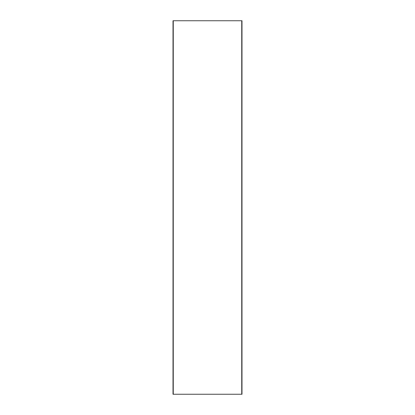 <?xml version="1.0" encoding="UTF-8"?>
<svg xmlns="http://www.w3.org/2000/svg" width="415" height="415" viewBox="0 0 415 415"><rect width="100%" height="100%" fill="white"/><g stroke="black" fill="none" stroke-linecap="round" stroke-linejoin="round"><path stroke-width="0.62" d="M241.987 20.75L173.013 20.75L173.013 394.25L241.987 394.25L241.987 20.75M173.263 20.75L173.263 394.25M241.738 20.75L241.738 394.25"/></g></svg>
